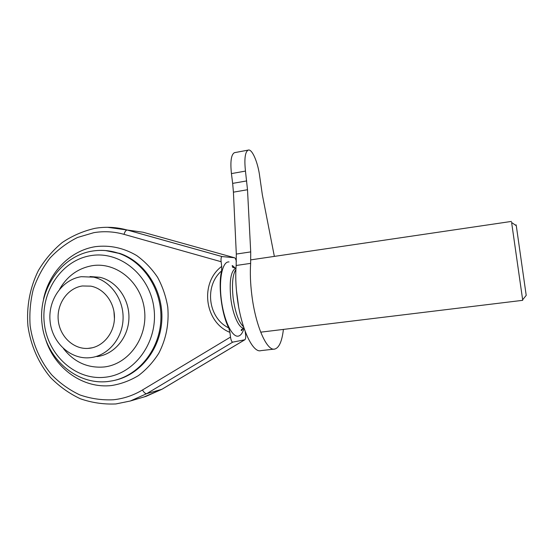 <?xml version="1.0" encoding="UTF-8"?>
<svg xmlns="http://www.w3.org/2000/svg" width="554" height="554" viewBox="0 0 554 554"><rect width="100%" height="100%" fill="white"/><g stroke="black" fill="none" stroke-linecap="round" stroke-linejoin="round"><path stroke-width="0.83" d="M63.461 348.598C74.132 362.143 87.629 368.271 103.951 366.99C128.556 364.435 147.98 337.538 144.483 309.921C141.346 282.249 116.402 261.668 92.158 265.698C78.114 268.24 67.276 276.044 59.645 289.126M96.915 356.582C114.013 354.65 128.286 337.892 128.916 318.557C129.684 299.229 116.686 281.03 99.803 277.284L90.046 276.543M81.306 276.688C62.117 279.472 47.81 300.247 50.095 321.396C52.111 342.573 70.358 359.594 89.748 357.725L90.669 357.628C107.975 355.668 122.434 338.674 123.071 319.049C123.861 299.43 110.696 280.961 93.605 277.159L81.306 276.688M89.589 348.265C103.079 346.693 114.207 333.273 114.456 318.01C114.817 302.754 104.242 288.627 90.842 286.148L82.38 285.968C67.782 288.032 56.73 303.682 58.218 319.845C59.513 336.029 73.1 349.304 87.857 348.418L89.589 348.265M526.21 295.372L516.293 225.727C516.093 224.439 516.079 224.425 516.238 225.693M522.644 299.756L511.612 222.486M236.426 290.379L238.587 306.48M243.573 326.812C238.767 322.324 235.298 312.768 233.165 298.142C231.69 284.244 232.597 274.694 235.893 269.493M107.552 227.292L127.15 230.007C125.855 230.208 124.816 231.655 124.02 234.342C113.992 231.558 103.93 230.997 93.841 232.659L77.539 237.472C67.242 242.59 58.073 249.452 50.019 258.039C42.79 267.45 37.201 277.914 33.254 289.417C30.345 301.293 29.307 313.384 30.138 325.676C32.714 343.951 40.13 360.979 51.598 374.726C59.908 383.209 69.298 389.926 79.776 394.884C90.669 398.679 101.86 400.307 113.355 399.773C123.625 398.693 133.334 395.431 142.482 389.981L230.506 337.088C231.011 340.294 231.759 341.977 232.749 342.137L244.868 339.754C245.63 339.11 245.865 337.331 245.574 334.422L245.207 331.507M236.378 261.536C235.824 259.182 235.194 257.922 234.501 257.755L143.036 232.23L127.247 230.014L222.092 256.564L234.501 257.755M222.092 256.564L222.016 256.557C221.136 256.931 220.838 258.649 221.129 261.717L124.02 234.342M221.711 266.398L221.642 270.871C204.08 285.76 208.027 318.051 228.74 327.913L229.917 332.365C204.405 322.324 199.585 282.685 221.711 266.398L221.129 261.717M228.74 327.913C221.552 314.139 217.951 285.026 221.642 270.871M230.506 337.088L229.917 332.365M113.944 311.327L114.436 318.709M274.355 256.391L262.361 194.911L259.791 177.003C258.081 162.668 252.091 148.465 248.164 150.12C245.083 151.955 244.182 158.943 245.464 171.082L247.506 189.731L250.713 251.904L250.65 263.365C249.993 272.803 250.38 283.309 251.807 294.88C255.546 326.057 267.063 351.742 274.888 349.027C279.216 347.656 282.048 341.119 283.399 329.415M250.65 263.365L236.156 265.484C235.395 274.888 235.72 285.352 237.126 296.861C240.803 327.878 252.686 353.383 260.92 350.634L274.036 349.124M234.931 152.585L234.411 152.682C231.177 154.545 230.18 161.512 231.427 173.596L232.652 183.381L246.71 180.916M247.506 189.731L233.421 192.162L232.652 183.381M233.421 192.162L236.309 254.064L250.713 251.904M236.156 265.484L236.309 254.064M43.517 299.084C49.091 272.27 70.275 250.484 95.475 246.648C109.914 244.916 123.646 247.887 136.686 255.553C144.788 261.419 151.754 268.669 157.578 277.305C162.578 286.57 165.978 296.515 167.765 307.131C169.157 323.598 166.165 338.972 158.797 353.251C153.243 362.039 146.498 369.456 138.555 375.515C130.114 380.626 121.16 383.957 111.693 385.515C83.46 388.915 55.4 369.033 45.92 340.308M114.754 380.314C140.349 374.767 160.757 348.826 161.865 319.409C163.105 289.998 144.857 261.869 119.83 253.42L106.174 250.616M90.988 255.602C61.847 260.075 40.539 291.667 44.32 323.425C47.686 355.239 75.621 380.646 105.142 377.226C134.719 374.296 158.236 341.936 153.998 308.633C150.196 275.276 120.052 250.637 90.988 255.602M144.151 396.92L162.1 389.171M232.749 342.137L146.699 393.665L130.28 401.013L116.035 403.914M142.482 389.981C143.957 392.523 145.363 393.756 146.699 393.665L161.858 389.296L244.778 339.782M235.962 268.15L235.824 268.184C230.838 270.885 229.169 280.975 230.81 298.461C232.749 314.859 239.148 328.861 243.995 328.1M244.044 328.238C242.666 332.968 240.748 335.592 238.289 336.126C232.091 337.552 223.851 320.385 221.309 299.52C218.678 278.662 222.576 261.114 229.024 261.938M99.104 250.415C105.772 250.173 112.33 251.149 118.771 253.337C144.026 261.855 162.364 290.407 160.875 320.087C159.517 349.775 138.569 375.688 112.663 380.778L107.898 381.526M245.464 171.082L231.427 173.596M115.8 403.949C103.64 404.489 91.798 402.751 80.282 398.741C69.222 393.513 59.306 386.443 50.546 377.523C38.461 363.085 30.657 345.218 27.949 326.057C26.336 306.771 29.944 287.512 38.385 270.525C44.839 259.715 52.789 250.38 62.242 242.52C72.387 235.713 83.349 230.976 95.129 228.317C105.828 226.531 116.506 227.098 127.15 230.007L222.016 256.557M105.592 250.56L118.771 253.337C110.066 250.429 101.264 249.674 92.366 251.073C60.829 256.024 37.984 289.887 42.035 323.82C45.629 357.815 75.704 385.141 107.711 381.547M115.918 403.942L130.28 401.013L146.007 396.373L161.962 389.254L244.868 339.754M526.238 295.337L522.63 299.783M522.713 300.33L260.692 332.171M235.215 268.143C232.957 265.872 231.953 265.117 232.209 265.872L232.777 267.437L235.962 268.164M243.843 328.134C241.392 329.339 240.616 330.184 241.516 330.669L243.199 328.328M511.446 221.427L250.823 259.861M516.293 225.727L511.577 222.466M92.359 347.767L87.857 348.418M99.803 277.284L93.605 277.159M107.836 381.533L112.663 380.778M248.164 150.12L234.411 152.682"/></g></svg>
